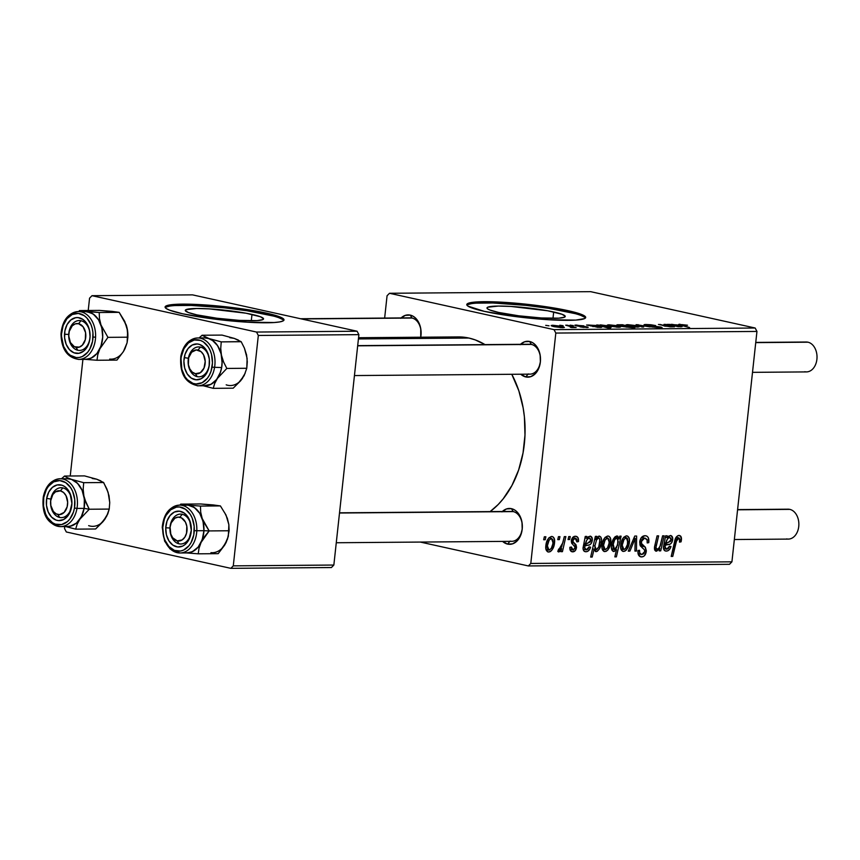 <?xml version="1.0" encoding="UTF-8"?>
<svg xmlns="http://www.w3.org/2000/svg" width="860" height="860" viewBox="0 0 860 860"><rect width="100%" height="100%" fill="white"/><g stroke="black" fill="none" stroke-linecap="round" stroke-linejoin="round"><path stroke-width="1.29" d="M251.991 314.416A39.356 4.45 -173.8 0 1 263.536 318.888A39.356 4.45 -173.8 0 1 239.23 320.371A39.356 4.45 -173.8 0 1 196.843 314.867L188.319 312.502L185.287 310.46L186.018 309.664L196.66 308.504L209.324 308.89L246.046 313.223L260.515 316.781L263.536 318.823L262.816 319.619L257.022 320.608L239.51 320.393L216.913 318.232L196.843 314.867A39.356 4.45 -173.8 0 1 185.298 310.385A39.356 4.45 -173.8 0 1 209.603 308.901A39.356 4.45 -173.8 0 1 251.991 314.416L251.292 320.78L251.991 314.416M283.703 320.479A59.802 6.772 6.2 0 0 266.32 314.298L266.45 313.115A59.802 6.772 -173.8 0 1 284.004 319.92A59.802 6.772 -173.8 0 1 247.056 322.177A59.802 6.772 -173.8 0 1 182.643 313.792L213.14 318.92L247.486 322.199L274.093 322.532L279.554 321.941L282.908 321.017L284.004 319.812L282.822 318.361L279.403 316.716L273.867 314.943L257.409 311.309L224.342 306.622L201.605 304.719L182.352 304.139L169.527 304.977L166.184 305.891L165.088 307.106L166.27 308.557L169.689 310.202L182.643 313.792A59.802 6.772 -173.8 0 1 165.088 306.998A59.802 6.772 -173.8 0 1 202.035 304.741A59.802 6.772 -173.8 0 1 266.45 313.115L266.32 314.298A59.802 6.772 6.2 0 0 204.347 306.074A59.802 6.772 6.2 0 0 165.249 307.611M553.679 311.976A39.356 4.45 -173.8 0 1 565.235 316.448A39.356 4.45 -173.8 0 1 540.918 317.942A39.356 4.45 -173.8 0 1 498.542 312.427L490.017 310.062L487.76 308.976L486.986 308.02L487.706 307.224L498.348 306.063L511.012 306.45L547.734 310.783L562.203 314.341L565.235 316.383L564.515 317.179L558.721 318.178L541.209 317.953L518.612 315.792L498.542 312.427A39.356 4.45 -173.8 0 1 486.986 307.955A39.356 4.45 -173.8 0 1 511.302 306.472A39.356 4.45 -173.8 0 1 553.679 311.976L552.991 318.34L553.679 311.976M585.402 318.05A59.802 6.772 6.2 0 0 568.009 311.868L568.137 310.686A59.802 6.772 -173.8 0 1 585.692 317.48A59.802 6.772 -173.8 0 1 548.744 319.737A59.802 6.772 -173.8 0 1 484.341 311.363L514.839 316.48L549.185 319.759L575.791 320.103L584.596 318.587L585.703 317.372L584.52 315.921L575.566 312.502L559.107 308.869L537.64 305.558L503.293 302.279L484.051 301.699L471.226 302.537L467.883 303.462L466.776 304.666L467.958 306.128L484.341 311.363A59.802 6.772 -173.8 0 1 466.786 304.558A59.802 6.772 -173.8 0 1 503.723 302.301A59.802 6.772 -173.8 0 1 568.137 310.686L568.009 311.868A59.802 6.772 6.2 0 0 506.035 303.644A59.802 6.772 6.2 0 0 466.948 305.182M510.034 541.144A14.953 10.664 -90.5 0 0 522.192 528.707A14.953 10.664 -90.5 0 0 513.248 511.603L511.474 508.668A17.942 12.803 89.5 0 1 522.203 529.19A17.942 12.803 89.5 0 1 507.626 544.111L509.873 541.338L507.626 544.111L502.595 541.402A17.942 12.803 89.5 0 0 507.626 544.111L512.614 543.832L517.139 540.897L520.504 535.759L522.203 529.19L521.977 522.192L519.859 515.839L516.172 511.087L513.904 509.561L511.474 508.668L513.248 511.603A14.953 10.664 89.5 0 1 522.289 527.502A14.953 10.664 89.5 0 1 511.764 541.327A14.953 10.664 89.5 0 1 510.034 541.144M420.626 337.217A14.953 10.664 -90.5 0 0 412.015 318.039L410.241 315.104A17.942 12.803 89.5 0 1 420.744 337.217L420.744 328.627L418.627 322.274L414.939 317.523L412.671 315.996L410.241 315.104L412.015 318.039A14.953 10.664 89.5 0 1 420.626 337.217M528.201 373.96A14.953 10.664 -90.5 0 0 540.349 361.522A14.953 10.664 -90.5 0 0 531.405 344.43L529.631 341.485A17.942 12.803 89.5 0 1 540.37 362.006A17.942 12.803 89.5 0 1 525.783 376.938L528.04 374.164L525.783 376.938L520.751 374.218A17.942 12.803 89.5 0 0 525.783 376.938L530.77 376.659L535.296 373.724L538.661 368.575L540.37 362.006L540.144 355.008L538.016 348.655L534.329 343.903L532.071 342.377L529.631 341.485L531.405 344.43A14.953 10.664 89.5 0 1 540.446 360.318A14.953 10.664 89.5 0 1 529.921 374.143A14.953 10.664 89.5 0 1 528.201 373.96M458.111 336.916L468.883 338.044L475.236 339.904L484.975 344.602A92.697 66.145 -90.5 0 0 468.883 338.044L358.416 338.937L468.883 338.044A92.697 66.145 -90.5 0 0 458.187 336.916L358.555 337.722M555.818 333.056L756.95 331.433L731.924 561.827L530.792 563.45L555.818 333.056L554.034 329.638L389.494 293.281L590.626 291.658L755.166 328.015L554.034 329.638L389.494 293.281L387.065 295.765L384.646 318.071L387.065 295.765L389.494 293.281L590.626 291.658L755.166 328.015L756.95 331.433L755.166 328.015L554.034 329.638L555.818 333.056L530.792 563.45L528.362 565.945L420.325 542.069L528.362 565.945L530.792 563.45L731.924 561.827L756.95 331.433L555.818 333.056M568.729 536.586L568.051 539.542L569.61 539.532L570.255 536.575L568.729 536.586L568.051 539.542L569.61 539.532L570.255 536.575L568.729 536.586M558.441 536.672L557.764 539.629L559.322 539.607L559.967 536.651L558.441 536.672L557.764 539.629L559.322 539.607L559.967 536.651L558.441 536.672M573.093 549.959L571.395 547.024L569.847 547.304C569.707 550.271 570.696 551.787 572.824 551.841L571.384 551.529L572.824 551.841C574.792 551.701 576.017 550.271 576.479 547.54L574.953 547.197L576.479 547.54L574.351 543.187L571.459 542.542L574.351 543.187L573.05 541.768L571.298 541.381L573.05 541.768L572.878 540.467L571.405 540.144L572.878 540.467L575.125 538.145L572.599 537.586L575.125 538.145L576.909 541.886L578.457 541.606L576.963 541.273L578.457 541.606L577.931 537.575L576.125 536.328L574.061 536.511L571.502 539.714L571.653 543.09L574.942 546.96L574.706 548.712L573.093 549.959L571.696 549.153L571.395 547.024L569.847 547.304L570.266 550.368L572.158 551.787L575.222 550.679L576.512 547.154L576.007 544.788L573.05 541.768L573.136 539.478L575.673 538.22L576.716 539.252L576.909 541.886L578.49 541.327L576.974 540.994L578.49 541.327C578.737 538.059 577.716 536.371 575.404 536.264C573.287 536.307 571.932 537.769 571.33 540.65L571.803 543.369L574.899 546.67L574.921 547.885L573.093 549.959L569.911 549.314M596.915 536.361L595.378 536.371L590.648 557.065L592.196 557.054L594.056 549.185L595.421 551.496L597.27 551.324L599.506 548.744L601.075 544.337L601.538 540.144L600.796 537.005L598.872 536.124L596.421 538.446L596.915 536.361L595.378 536.371L590.648 557.065L592.196 557.054L594.056 549.185L596.184 551.658C599.302 550.12 601.043 546.96 601.419 542.165C601.968 538.898 601.247 536.866 599.28 536.07L596.421 538.446L596.915 536.361M641.893 554.507C640.184 554.41 639.388 553.163 639.496 550.765L637.948 550.97C637.744 554.732 638.948 556.71 641.582 556.925L639.947 556.56L641.582 556.925C644.14 556.786 645.699 554.947 646.279 551.4L644.774 551.067L646.279 551.4L645.043 546.895L640.27 545.842L645.043 546.895L643.377 545.412L639.818 544.627L643.377 545.412L641.452 543.413L639.646 543.004L641.452 543.413L641.259 541.606L639.786 541.273L641.259 541.606L644.613 538.113L641.485 537.425L644.613 538.113L647.139 539.886L647.204 542.929L648.752 542.66L647.279 542.337L648.752 542.66C649.279 538.231 648.021 535.909 644.968 535.705L641.549 537.36L639.797 541.187L640.227 545.767L644.376 549.701L644.774 551.024L643.721 553.808L641.625 554.496L639.711 552.937L639.55 550.282L638.002 550.508L638.26 554.356L640.743 556.85L643.194 556.592L644.688 555.463L646.333 550.733L645.376 547.304L641.452 543.413L641.657 540.134L642.979 538.575L645.387 538.199L647.064 539.65L647.204 542.929L648.752 542.66L648.268 537.543L646.827 536.081L644.968 535.705C642.162 535.898 640.41 537.941 639.711 541.811L641.979 547.573L644.376 549.701L644.742 551.539L641.893 554.507L638.088 553.732M626.456 535.855L623.661 537.339L621.296 542.026L620.759 548.497L622.79 551.324L624.736 551.217L626.456 549.948L628.843 545.057L629.316 538.596L627.929 536.296L626.456 535.855C623.07 537.027 621.157 540.134 620.694 545.175C620.232 548.82 621.189 550.905 623.575 551.432C627.058 550.26 629.004 547.057 629.434 541.811C629.81 538.274 628.821 536.285 626.456 535.855L627.058 535.909M656.965 549.282L655.976 547.465L654.481 547.132L655.976 547.465L656.384 545.401L654.912 545.068L656.384 545.401L658.631 535.855L657.083 535.866L654.428 547.53L656.266 551.174L655.492 551.002L656.266 551.174L659.749 548.357L658.878 548.164L659.749 548.357L659.168 550.873L660.716 550.862L659.244 550.54L660.716 550.862L664.146 535.812L662.608 535.823L660.093 545.971L658.814 548.25L656.965 549.282L655.976 547.465L658.631 535.855L657.083 535.866L654.524 546.885L654.686 550.099L656.76 551.099L659.749 548.357L659.168 550.873L660.716 550.862L664.146 535.812L662.608 535.823L661.007 542.81C660.534 546.229 659.179 548.379 656.965 549.282L654.385 548.744M678.529 537.844L676.089 537.306L678.529 537.844L679.83 540.327L679.497 542.133L681.055 541.843L679.626 541.531L681.055 541.843L681.399 539.962L680.615 536.081L678.132 535.543L676.111 537.263L671.208 556.42L672.757 556.399L677.013 538.898L678.293 537.865L679.432 538.242L679.497 542.133L681.055 541.843L681.335 540.435L679.862 539.629L681.399 539.962C681.7 537.102 680.862 535.597 678.895 535.425C676.626 535.941 675.218 537.887 674.67 541.241L671.208 556.42L672.757 556.399L676.111 541.746L678.852 537.876L676.1 537.274M666.715 549.207L665.027 546.981L663.511 546.648L665.027 546.981L665.425 545.197L663.877 544.853L668.07 544.638L664.157 543.767L668.07 544.638C670.499 544.681 672.025 543.068 672.66 539.811L671.155 539.478L672.66 539.811C672.907 537.221 672.165 535.78 670.413 535.49L667.156 537.661L665.618 537.317L667.156 537.661L667.199 535.791L665.629 535.802L663.415 547.616L664.167 550.153L665.769 551.045L667.801 550.808L669.811 549.045L670.983 546.487L669.488 546.229L668.413 548.379L666.93 549.196L665.425 548.712L665.006 547.229L665.425 545.197L670.338 544.047L671.875 542.423L672.681 538.199L670.983 535.565L668.682 536.124L667.156 537.661L667.199 535.791L665.629 535.802L663.436 547.175C663.436 549.809 664.414 551.109 666.371 551.088C668.521 550.959 670.058 549.433 670.983 546.487L669.488 546.229L666.715 549.207L663.468 548.551M619.759 536.178L619.114 538.898L617.738 536.124L615.255 536.619L612.094 542.391L611.428 547.508L612.008 550.271L614.169 551.475L616.512 549.648L614.836 556.871L616.384 556.861L621.103 536.156L619.759 536.178L619.114 538.898L616.878 535.931C613.707 537.446 611.922 540.617 611.535 545.466C611.009 548.777 611.761 550.787 613.803 551.518L616.512 549.648L614.836 556.871L616.384 556.861L621.103 536.156L619.759 536.178M634.766 536.049L628.284 551.131L629.928 551.109L635.228 538.371L634.927 551.077L636.464 551.067L636.626 536.038L634.766 536.049L628.284 551.131L629.928 551.109L635.228 538.371L634.927 551.077L636.464 551.067L636.626 536.038L634.766 536.049M607.794 536.006L604.999 537.489L602.624 542.176L602.086 548.648L604.118 551.475L606.074 551.367L607.784 550.099L610.17 545.208L610.654 538.747L609.267 536.447L607.794 536.006C604.408 537.178 602.484 540.284 602.032 545.326C601.57 548.97 602.527 551.056 604.903 551.582C608.385 550.411 610.342 547.207 610.772 541.961C611.148 538.424 610.159 536.436 607.794 536.006L608.385 536.059M586.337 549.852L584.649 547.626L583.134 547.293L584.649 547.626L585.058 545.842L583.499 545.498L587.692 545.283L583.779 544.423L587.692 545.283C590.121 545.326 591.648 543.713 592.282 540.456L590.788 540.123L592.282 540.456C592.54 537.865 591.788 536.425 590.035 536.145L586.778 538.306L585.241 537.973L586.778 538.306L586.821 536.436L585.251 536.447L583.037 548.261L583.789 550.798L585.391 551.69L587.434 551.453L589.433 549.69L590.605 547.143L589.111 546.885L588.046 549.035L586.552 549.841L585.047 549.357L584.649 547.626L585.058 545.842L589.96 544.692L591.497 543.079L592.303 538.854L590.605 536.21L588.304 536.78L586.778 538.306L586.821 536.436L585.251 536.447L583.069 547.831C583.058 550.464 584.037 551.765 585.993 551.733C588.154 551.615 589.691 550.077 590.605 547.143L589.111 546.885L586.337 549.852L583.091 549.207M551.604 536.457L548.809 537.952L546.444 542.638L545.906 549.099L547.938 551.926L549.884 551.819L551.604 550.561L553.99 545.67L554.463 539.198L553.077 536.898L551.604 536.457C548.218 537.629 546.304 540.746 545.842 545.777C545.38 549.422 546.337 551.507 548.723 552.034C552.206 550.873 554.152 547.659 554.582 542.413C554.958 538.876 553.969 536.887 551.604 536.457L552.206 536.511M564.321 536.619L561.688 546.702L560.107 549.217L558.656 549.067L557.796 551.421L558.495 551.905L559.656 551.561L561.612 548.562L560.881 551.668L562.429 551.658L565.858 536.608L564.321 536.619L562.891 542.638L557.796 551.421L558.763 551.959L561.612 548.562L560.881 551.668L562.429 551.658L565.858 536.608L564.321 536.619M544.348 536.78L543.67 539.736L545.229 539.725L545.874 536.769L544.348 536.78L543.67 539.736L545.229 539.725L545.874 536.769L544.348 536.78M729.495 564.311L528.362 565.945L729.495 564.311L731.924 561.827L729.495 564.311M570.094 325.166L573.405 325.617L570.094 325.166M559.806 325.241L563.128 325.704L559.806 325.241M583.822 325.843L574.835 325.252L585.778 326.929L580.048 326.843L583.467 327.37L587.724 327.036L576.544 325.069C574.458 325.091 574.287 325.327 576.06 325.779L586.778 327.531C588.649 327.499 588.692 327.262 586.918 326.832L577.468 325.746L583.822 325.843M610.149 327.337C612.019 327.079 611.17 326.574 607.601 325.811L600.42 324.876L600.312 325.897L600.42 324.876L599.463 325.671L596.743 324.951L609.03 328.23L610.568 328.219L605.967 326.972L610.966 327.284L609.041 326.155L596.743 324.951L609.03 328.23L610.568 328.219L605.967 326.972L611.331 327.101M646.118 324.5L644.033 324.79L646.57 325.65L659.652 327.198L652.063 327.047L662.103 327.606L646.752 325.338L655.653 325.575L650.955 324.768L646.118 324.5L646.01 325.531L646.118 324.5C643.452 324.553 643.366 324.887 645.86 325.499L658.932 326.993L651.299 326.875L660.179 327.864C662.641 327.821 662.705 327.52 660.362 326.961L647.236 325.456C645.838 325.091 646.01 324.897 647.741 324.887L655.653 325.575L646.118 324.5C643.452 324.553 643.366 324.887 645.86 325.499M627.606 324.65C625.166 324.865 625.79 325.36 629.488 326.155L637.529 327.123C640.076 326.908 639.399 326.392 635.508 325.575L626.015 324.908L635.626 327.058L639.184 326.757L635.11 325.478L627.606 324.65L627.499 325.66L627.606 324.65L626.005 324.94M663.974 324.403L670.37 326.316L667.446 326.381L659.996 324.435L664.737 326.144L674.455 326.779L665.522 324.392L663.974 324.403L668.123 325.51C670.445 326.048 670.864 326.402 669.37 326.553L658.448 324.446L670.23 326.854L674.455 326.779L663.974 324.403M680.034 324.231L679.959 324.994L680.034 324.231C678.185 324.327 678.368 324.639 680.582 325.177L689.591 327.574L682.399 325.66L681.668 324.607L687.505 325.22L678.755 324.542L689.591 327.574L680.959 324.747L687.505 325.22L678.68 324.435M668.564 324.37L678.185 326.714L682.109 326.435L674.767 325.929L678.798 325.553L677.078 324.897L666.995 324.381L680.335 326.779C682.399 326.736 682.679 326.488 681.184 326.026L679.131 326.477L674.53 325.854L676.734 325.746C679.207 325.736 679.421 325.478 677.368 324.962L668.564 324.37M618.017 324.725L617.932 325.596L618.017 324.725C616.082 324.994 616.899 325.499 620.49 326.262L634.755 328.025L622.468 324.736L617.061 324.822L618.534 325.779L634.755 328.025L622.468 324.736L616.803 324.983M636.131 324.629L642.022 327.036L643.667 327.026L638.507 324.983L650.203 326.972L636.131 324.629L642.022 327.036L643.667 327.026L638.507 324.983L650.203 326.972L636.131 324.629M608.945 324.8C606.504 325.015 607.128 325.51 610.826 326.305L618.867 327.273C621.404 327.069 620.737 326.542 616.846 325.725L607.353 325.058L616.953 327.208L620.511 326.908L616.437 325.628L608.945 324.8L608.826 325.811L608.945 324.8L607.343 325.091M588.197 325.015L597.808 327.359L601.731 327.079L594.153 326.51L598.42 326.198L596.388 325.478L586.617 325.026L599.957 327.423C602.021 327.391 602.301 327.133 600.807 326.671L598.754 327.123L594.153 326.51L596.356 326.402C598.829 326.392 599.044 326.123 597.001 325.607L588.197 325.015M552.754 325.263C550.314 325.467 550.938 325.972 554.635 326.757L562.676 327.724C565.224 327.52 564.547 327.004 560.655 326.176L551.163 325.51L560.774 327.66L564.364 327.477L560.655 326.176L552.754 325.263L552.647 326.262L552.754 325.263L551.153 325.542M565.687 325.198L571.352 326.8L570.234 327.187L571.298 327.563L576.168 327.574L567.224 325.188L565.687 325.198L569.202 326.155C571.395 326.66 572.104 327.026 571.341 327.262L576.168 327.574L565.687 325.198M545.713 325.36L549.035 325.811L545.713 325.36M258.322 335.464L358.889 334.647L333.852 565.041L233.286 565.858L258.322 335.464L256.527 332.046L91.998 295.69L192.554 294.873L357.094 331.229L256.527 332.046L91.998 295.69L89.558 298.173L88.225 310.503L89.558 298.173L91.998 295.69L192.554 294.873L357.094 331.229L358.889 334.647L357.094 331.229L256.527 332.046L258.322 335.464L233.286 565.858L230.856 568.342L66.328 531.985L230.856 568.342L233.286 565.858L333.852 565.041L358.889 334.647L258.322 335.464M331.423 567.536L230.856 568.342L331.423 567.536L333.852 565.041L331.423 567.536M64.532 528.567L64.747 526.567L64.532 528.567L66.328 531.985L64.532 528.567M70.24 475.999L82.915 359.383L70.24 475.999M490.125 511.592A92.697 66.145 -90.5 0 0 511.786 374.293L518.827 390.752L523.149 407.919L524.396 416.853L524.987 435.02L523.03 452.962L518.623 470.022L511.915 485.513L503.164 498.864L498.133 504.573L490.125 511.592M520.117 344.699L524.643 341.764L529.631 341.485A17.942 12.803 89.5 0 0 520.515 344.312M400.728 318.318L405.254 315.383L410.241 315.104A17.942 12.803 89.5 0 0 401.115 317.931M501.96 511.883L506.486 508.948L511.474 508.668A17.942 12.803 89.5 0 0 502.347 511.496M300.602 318.748L410.285 317.856A14.953 10.664 89.5 0 1 412.015 318.039A14.953 10.664 -90.5 0 0 408.565 318.071M357.695 345.634L529.685 344.247A14.953 10.664 89.5 0 1 531.405 344.43A14.953 10.664 -90.5 0 0 527.965 344.452M339.528 512.818L511.517 511.421A14.953 10.664 89.5 0 1 513.248 511.603A14.953 10.664 -90.5 0 0 509.797 511.635M575.437 313.685L548.68 308.321L525.912 305.375L492.909 302.989L476.558 303.129M471.097 303.72L467.754 304.644M584.391 317.103L580.973 315.459M273.749 316.125L246.981 310.761L224.213 307.805L191.21 305.429L174.859 305.558M169.399 306.16L166.055 307.074M282.693 319.533L279.274 317.899M682.442 325.241L681.668 324.607M671.327 325.424L671.563 324.295L675.853 324.973C677.024 325.306 676.723 325.467 674.96 325.456L673.445 325.553C671.273 325.048 670.929 324.736 672.423 324.596L675.853 324.973C677.024 325.306 676.723 325.467 674.96 325.456L673.401 326.004L671.391 324.79L672.423 324.596M677.293 325.736L677.368 324.962L677.293 325.736M676.734 325.746C679.207 325.736 679.421 325.478 677.368 324.962M681.109 326.757L681.184 326.026L681.109 326.757M682.152 326.52L681.184 326.026M670.327 326.854L669.37 326.553M624.607 325.725L626.327 326.176L626.886 327.176L621.995 326.252C619.264 325.671 618.437 325.263 619.49 325.026L626.327 326.176L626.918 326.897L624.983 326.768L618.759 325.198L624.607 325.725M637.529 327.123L639.216 326.854M634.153 325.617C637.002 326.219 637.712 326.617 636.25 326.821L631.014 326.144C628.284 325.564 627.596 325.166 628.939 324.951L636.292 326.176L636.916 326.779L634.218 326.692L628.069 325.101L634.153 325.617M637.153 327.123L636.25 326.821M627.993 325.8L628.939 324.951M637.916 325.36L637.991 324.618L637.916 325.36M638.442 325.575L638.507 324.983L638.442 325.575M639.98 326.209L640.055 325.575L639.98 326.209M647.236 325.456L647.236 325.456C645.838 325.091 646.01 324.897 647.741 324.887M660.265 327.853L660.362 326.961L660.265 327.853M660.179 327.864C662.641 327.821 662.705 327.52 660.362 326.961M618.867 327.273L620.554 327.004M615.491 325.768C618.34 326.37 619.039 326.768 617.587 326.972L612.352 326.295C609.622 325.714 608.923 325.317 610.267 325.101L617.63 326.327L618.426 326.886L615.556 326.843L609.407 325.252L615.491 325.768M618.49 327.273L617.587 326.972M609.332 325.951L610.267 325.101M600.42 324.876L599.506 325.263M606.397 325.897C608.923 326.435 609.697 326.821 608.708 327.047L604.064 326.897L600.817 325.478L600.764 326.015L601.269 325.177L603.139 325.317L608.708 327.047L601.054 325.596L606.397 325.897M596.915 326.381L597.001 325.607L596.915 326.381M596.356 326.402C598.829 326.392 599.044 326.123 597.001 325.607M600.731 327.402L600.807 326.671L600.731 327.402M601.774 327.165L600.807 326.671M593.067 326.209C590.895 325.704 590.551 325.381 592.045 325.252L595.475 325.617C596.646 325.951 596.356 326.112 594.593 326.101L593.024 326.649L591.013 325.445L595.475 325.617C596.646 325.951 596.356 326.112 594.593 326.101L593.067 326.209M595.475 325.617L596.292 325.94L594.593 326.101M586.842 327.531L586.918 326.832L586.842 327.531M586.778 327.531C588.649 327.499 588.692 327.262 586.918 326.832M576.544 325.069L576.458 325.865L576.544 325.069C574.458 325.091 574.287 325.327 576.06 325.779M562.676 327.724L564.364 327.456M559.301 326.219C562.15 326.821 562.859 327.219 561.397 327.423L556.162 326.746C553.432 326.166 552.743 325.768 554.087 325.553L561.44 326.789L562.064 327.38L559.365 327.294L553.216 325.714L559.301 326.219M562.3 327.724L561.397 327.423M572.728 327.649L572.792 327.09M675.853 324.973L676.669 325.295L674.96 325.456M626.327 326.176L627.574 326.682L626.918 326.897M618.684 325.822L619.49 325.026M609.332 327.327L608.708 327.047M590.949 326.069L592.045 325.252M553.141 326.402L554.087 325.553M530.007 308.084L530.62 308.46M674.638 541.424L676.111 541.746L674.638 541.424M671.294 556.076L672.757 556.399L671.294 556.076M679.508 535.479L678.895 535.425M664.909 550.765L666.371 551.088L664.909 550.765M665.597 551.013L666.371 551.088M669.736 537.382L671.047 538.435L670.639 541.37L665.887 543.316L667.166 539.446L669.005 537.543L669.736 537.382L671.133 539.822L667.854 542.757L664.371 542.972L665.887 543.316C666.35 540.112 667.629 538.134 669.736 537.382L667.801 536.909M614.921 556.538L616.384 556.861L614.921 556.538M615.255 549.368L616.512 549.648L615.255 549.368M613.019 551.335L613.803 551.518L613.019 551.335M617.975 538.65L619.114 538.898L617.975 538.65L617.555 545.186L614.502 549.626L613.115 548.142L613.062 545.412L611.578 545.089L613.062 545.412C613.32 541.789 614.567 539.252 616.792 537.801L614.534 537.306L617.953 538.618M614.502 549.626L613.234 544.251L614.663 539.79L616.792 537.801L618.265 541.757L616.416 548.003L614.771 549.594L611.578 549.013M627.94 541.477L629.434 541.811L627.94 541.477M622.468 551.185L623.575 551.432L622.468 551.185M622.984 551.378L623.575 551.432M623.844 549.551L622.328 548.046L622.221 545.175L620.737 544.842L622.221 545.175L623.984 539.553L626.241 537.726L623.801 537.188L626.746 537.822L627.628 538.79L627.456 544.444L625.489 548.68L623.844 549.551L622.221 545.175C622.533 541.477 623.876 538.994 626.241 537.726L627.886 542.058C627.617 545.842 626.274 548.347 623.844 549.551L620.855 548.927M626.241 537.726L623.833 537.156M634.938 550.722L636.464 551.067L634.938 550.722M633.895 538.07L635.228 538.371L633.895 538.07M632.326 541.725L633.755 542.037L632.326 541.725M628.434 550.787L629.928 551.109L628.434 550.787M646.01 535.802L644.968 535.705M644.613 538.113L641.549 537.35M640.7 556.839L641.582 556.925M609.278 541.628L610.772 541.961L609.278 541.628M603.806 551.346L604.903 551.582L603.806 551.346M604.322 551.529L604.903 551.582M607.579 537.876L609.106 539.349L609.052 543.402L607.482 547.928L605.171 549.701L603.559 545.326L605.042 540.209L607.579 537.876L609.224 542.208C608.955 545.992 607.611 548.497 605.171 549.701L603.655 548.196L603.559 545.326L602.075 544.993L603.559 545.326C603.87 541.628 605.203 539.145 607.579 537.876L605.171 537.306M594.97 538.123L596.421 538.446L594.97 538.123M599.936 541.832L601.419 542.165L599.936 541.832M595.41 551.486L596.184 551.658L595.41 551.486M592.529 548.852L594.056 549.185L592.529 548.852M590.723 556.732L592.196 557.054L590.723 556.732M596.292 549.776L594.991 548.411L594.884 545.906L593.282 545.552L594.884 545.906L596.603 539.822L594.679 539.403L596.603 539.822L598.571 537.952L597.001 537.607L599.087 538.081L599.936 539.983L598.743 546.917L596.292 549.776L594.884 545.906L596.603 539.822L598.571 537.952L599.667 538.887L599.839 542.628C599.571 546.035 598.388 548.422 596.292 549.776L594.088 549.314M584.542 551.411L585.993 551.733L584.542 551.411M585.198 551.658L585.993 551.733M589.358 538.027L590.669 539.091L590.272 542.026L585.52 543.961L586.789 540.091L588.627 538.188L589.358 538.027L590.755 540.478L587.477 543.413L583.994 543.627L585.52 543.961C585.972 540.768 587.251 538.79 589.358 538.027L587.423 537.564M575.125 538.145L572.642 537.543M572.018 551.765L572.824 551.841M576.189 536.339L575.404 536.264M553.087 542.09L554.582 542.413L553.087 542.09M547.616 551.797L548.723 552.034L547.616 551.797M548.132 551.98L548.723 552.034M551.389 538.338L552.926 539.8L552.862 543.864L551.292 548.379L548.992 550.163L547.369 545.777L549.131 540.155L551.389 538.338L553.034 542.66C552.765 546.455 551.421 548.949 548.992 550.163L547.476 548.648L547.369 545.777L545.885 545.455L547.369 545.777C547.68 542.079 549.024 539.596 551.389 538.338L548.981 537.769M557.85 539.284L559.322 539.607L557.85 539.284M560.957 551.335L562.429 551.658L560.957 551.335M560.827 548.39L561.612 548.562L560.827 548.39M557.796 551.421L558.763 551.959M559.365 549.54L558.656 549.067M558.548 549.357L559.086 549.476M568.127 539.198L569.61 539.532L568.127 539.198M543.746 539.403L545.229 539.725L543.746 539.403M616.792 537.801L614.556 537.285M605.171 549.701L602.193 549.078M598.571 537.952L597.023 537.575M548.992 550.163L546.003 549.529M107.468 311.739L111.918 311.363L99.491 310.406L79.528 310.567L99.491 310.406L119.164 312.352L126.119 324.757L127.635 331.143L127.108 342.721L123.41 351.589L116.949 360.093L96.997 360.254L97.771 354.739L99.868 348.827L107.941 337.356L100.975 324.962L99.459 318.576L99.212 312.513L79.528 310.567L78.658 311.567A23.919 17.071 -90.5 0 1 95.578 337.174L93.041 337.066A22.123 15.792 89.5 0 1 76.26 357.577A22.123 15.792 89.5 0 1 61.533 333.949L61.511 333.809A23.919 17.071 89.5 0 1 78.357 311.567A23.919 17.071 89.5 0 1 95.578 337.174A23.919 17.071 89.5 0 1 78.744 359.415C67.295 357.685 61.383 349.16 60.995 333.852L63.618 346.473L67.682 352.987L70.316 355.298L76.26 357.577L79.356 357.459L82.377 356.491L87.709 352.213L89.816 349.063L92.547 341.334L92.944 332.723L92.235 328.498L90.956 324.532L86.892 318.017L84.269 315.706L78.314 313.427L72.208 314.513L66.876 318.791L63.124 325.617L61.533 333.949A22.123 15.792 89.5 0 1 78.314 313.427A22.123 15.792 89.5 0 1 93.041 337.066L95.578 337.174A23.919 17.071 -90.5 0 1 78.464 359.415M90.031 336.539A14.953 10.664 -90.5 0 0 80.077 320.576A14.953 10.664 -90.5 0 0 68.736 334.433L64.511 334.239A17.942 12.803 89.5 0 1 78.12 317.609A17.942 12.803 89.5 0 1 90.063 336.765L90.031 336.539A14.953 10.664 89.5 0 1 79.507 350.439A14.953 10.664 89.5 0 1 68.736 334.433A14.953 10.664 89.5 0 1 79.26 320.533A14.953 10.664 89.5 0 1 90.031 336.539L89.655 340.238L87.451 346.494L83.7 351.084L78.969 353.299L73.981 352.815L69.499 349.687L66.209 344.398L64.597 337.754L64.919 330.777L67.123 324.51L70.885 319.92L75.615 317.706L78.12 317.609L82.947 319.447L86.914 323.736L89.408 329.821L90.063 336.765A17.942 12.803 89.5 0 1 76.454 353.395A17.942 12.803 89.5 0 1 64.511 334.239L68.736 334.433A14.953 10.664 -90.5 0 0 78.69 350.396A14.953 10.664 -90.5 0 0 90.031 336.539M78.744 359.415L85.86 359.362A23.919 17.071 -90.5 0 0 102.706 337.12L101.845 343.237L99.868 348.827L96.933 353.503L93.235 356.954L89.01 358.932L84.559 359.308L96.997 360.254L116.949 360.093L122.077 353.299M111.918 311.363L119.164 312.352L99.212 312.513L119.164 312.352L124.786 321.489L127.559 330.681M123.646 319.544L127.065 327.972L127.893 337.195L107.941 337.356L127.893 337.195L127.108 342.721L125.012 348.623L126.979 343.033M78.658 311.567L79.528 310.567L86.774 311.567A23.93 17.071 89.5 0 1 100.975 324.962A23.93 17.071 89.5 0 1 99.868 348.827L107.941 337.356L100.975 324.962L99.459 318.576L99.212 312.513L86.774 311.567A23.93 17.071 89.5 0 0 85.086 311.513L91.149 312.814L95.148 315.609L98.502 319.748L100.975 324.962L102.415 330.885L102.706 337.12L101.835 327.864L98.502 319.748L93.213 314.029L86.774 311.567L83.431 311.707M85.785 359.362L91.16 358.125L96.933 353.503L100.985 346.129L102.706 337.12A23.919 17.071 -90.5 0 0 85.473 311.513L78.357 311.567C68.155 312.954 62.371 320.382 60.995 333.852M84.559 359.308L96.997 360.254L97.771 354.739L99.868 348.827A23.93 17.071 89.5 0 1 85.473 359.362M127.85 336.916A23.93 17.071 -90.5 0 0 126.119 324.757M109.704 359.104A23.93 17.071 -90.5 0 0 125.012 348.623M229.781 337.69L234.21 338.388L222.041 335.088L234.21 338.388L241.198 341.721L244.412 348.128L246.583 354.976L247.293 361.802L246.777 368.273L244.165 375.594L240.628 380.786L233.189 388.183L213.226 388.344L214.656 383.549L217.429 378.411L226.825 368.435L223.611 362.038L221.439 355.18L220.73 348.364L221.246 341.882L209.077 338.593L202.089 335.25L199.09 337.948L202.089 335.25L222.041 335.088L202.089 335.25L213.237 340.872L216.838 344.581L219.633 349.461L221.439 355.18L222.127 361.361L221.665 367.564L212.033 367.198A22.123 15.792 89.5 0 1 192.973 383.366A22.123 15.792 89.5 0 1 181.331 356.567L181.352 356.126A23.919 17.071 89.5 0 1 197.746 337.958A23.919 17.071 89.5 0 1 214.538 367.618A23.919 17.071 89.5 0 1 198.133 385.796C185.287 383.323 179.514 373.476 180.826 356.255L181.858 369.402L185.072 376.787L187.383 379.701L192.973 383.366L196.037 383.99L202.132 382.7L207.389 378.239L209.442 375.014L211.012 371.294L212.463 362.909L211.506 354.374L210.162 350.45L208.292 346.978L203.315 341.85L200.391 340.41L194.231 340.001L188.447 342.936L183.922 348.752L181.331 356.567A22.123 15.792 89.5 0 1 200.391 340.41A22.123 15.792 89.5 0 1 212.033 367.198L221.654 367.564L220.052 373.38L217.429 378.411L213.968 382.302L209.894 384.807L205.486 385.742M209.152 365.457A14.953 10.664 -90.5 0 0 201.283 347.354A14.953 10.664 -90.5 0 0 188.404 358.276L184.244 357.577A17.942 12.803 89.5 0 1 199.692 344.473A17.942 12.803 89.5 0 1 209.13 366.199L209.152 365.457A14.953 10.664 89.5 0 1 198.897 376.82A14.953 10.664 89.5 0 1 188.404 358.276A14.953 10.664 89.5 0 1 198.66 346.913A14.953 10.664 89.5 0 1 209.152 365.457L208.303 369.51L205.357 375.143L201.1 378.765L196.166 379.808L191.307 378.131L187.265 373.971L184.663 367.983L183.889 361.06L185.061 354.266L188.007 348.623L192.264 345.01L197.209 343.968L199.692 344.473L204.218 347.44L207.604 352.621L209.335 359.2L209.13 366.199A17.942 12.803 89.5 0 1 193.683 379.303A17.942 12.803 89.5 0 1 184.244 357.577L188.404 358.276A14.953 10.664 -90.5 0 0 196.274 376.379A14.953 10.664 -90.5 0 0 209.152 365.457M197.241 385.774A23.919 17.071 -90.5 0 0 214.538 367.618A23.919 17.071 -90.5 0 0 198.638 337.98M198.133 385.796L205.26 385.742A23.919 17.071 -90.5 0 0 221.654 367.564L222.117 362.92L221.084 353.696L217.612 345.698L212.226 340.162L209.077 338.593L204.798 337.894M241.036 341.613L221.246 341.882L241.198 341.721L244.412 348.128L247.121 358.416L246.777 368.273L226.825 368.435L246.777 368.273L244.165 375.594L239.101 382.109M204.874 385.742A23.93 17.071 89.5 0 0 217.429 378.411L226.825 368.435L223.611 362.038L221.439 355.18A23.93 17.071 89.5 0 1 217.429 378.411L214.656 383.549L213.226 388.344L203.239 385.753L213.226 388.344L233.189 388.183L240.628 380.786L245.197 373.175M238.424 340.098L234.221 338.388M244.777 349.257L246.583 354.976M204.486 337.894L209.077 338.593A23.93 17.071 89.5 0 1 221.439 355.18L220.73 348.364L221.246 341.882L209.077 338.593A23.93 17.071 89.5 0 0 204.486 337.894M204.368 385.71L210.947 384.323L216.634 379.496L220.558 371.982L221.654 367.564A23.919 17.071 -90.5 0 0 204.874 337.894L197.746 337.958C188.877 338.872 183.244 344.967 180.826 356.255M226.191 384.839A23.93 17.071 -90.5 0 0 242.574 378.207M84.807 499.466L83.882 495.983A23.93 17.071 89.5 0 1 84.108 508.367L89.268 509.238L86.054 502.831L83.882 495.983L83.173 489.157L83.689 482.686L103.651 482.524L108.102 492.296L109.736 502.595L109.22 509.077L89.268 509.238L84.807 499.466M50.847 499.079A14.953 10.664 -90.5 0 0 58.716 517.183A14.953 10.664 -90.5 0 0 71.595 506.26L71.573 506.991A17.942 12.803 89.5 0 1 56.126 520.106A17.942 12.803 89.5 0 1 46.687 498.37L50.847 499.079A14.953 10.664 89.5 0 1 61.103 487.717A14.953 10.664 89.5 0 1 71.595 506.26A14.953 10.664 89.5 0 1 61.34 517.623A14.953 10.664 89.5 0 1 50.847 499.079L46.687 498.37L48.784 492.038L52.449 487.319L57.147 484.943L62.135 485.266L64.5 486.448L66.671 488.243L70.047 493.414L71.918 503.508L69.477 513.334L67.8 515.946L63.543 519.558L58.609 520.612L56.126 520.106L51.589 517.129L48.203 511.958L46.483 505.368L46.687 498.37A17.942 12.803 89.5 0 1 62.135 485.266A17.942 12.803 89.5 0 1 71.573 506.991L71.595 506.26A14.953 10.664 -90.5 0 0 63.726 488.158A14.953 10.664 -90.5 0 0 50.847 499.079M59.684 526.567A23.919 17.071 -90.5 0 0 76.981 508.421L84.097 508.367L76.981 508.421A23.919 17.071 89.5 0 1 60.576 526.6A23.919 17.071 89.5 0 1 43.795 496.929A23.919 17.071 89.5 0 1 60.189 478.751A23.919 17.071 89.5 0 1 76.981 508.421L74.476 508.002A22.123 15.792 89.5 0 1 55.416 524.17A22.123 15.792 89.5 0 1 43.774 497.37L43.527 505.992L45.655 514.119L47.515 517.591L52.492 522.719L55.416 524.17L61.576 524.568L67.359 521.633L69.832 519.042L73.455 512.087L74.476 508.002L74.723 499.38L72.606 491.253L70.735 487.781L65.758 482.654L59.77 480.579L53.685 481.869L48.429 486.33L46.365 489.555L43.774 497.37L43.269 497.058L43.774 497.37A22.123 15.792 89.5 0 1 62.834 481.202A22.123 15.792 89.5 0 1 74.476 508.002L76.981 508.421A23.919 17.071 -90.5 0 0 61.081 478.784M92.224 478.493L96.653 479.181L84.484 475.892L64.532 476.053L84.484 475.892L96.653 479.181L103.651 482.524L83.689 482.686L71.52 479.385L75.68 481.664L79.281 485.373L82.076 490.254L83.882 495.983L84.581 502.154L84.108 508.367A23.919 17.071 -90.5 0 0 67.316 478.697L60.189 478.751C51.321 479.665 45.688 485.771 43.269 497.058L43.795 496.929M107.64 513.979L103.071 521.579L95.632 528.986L75.669 529.147L77.099 524.342L79.872 519.203L89.268 509.238L109.22 509.077L106.608 516.387L101.544 522.901M43.269 497.058C42.022 509.313 44.236 523.944 60.576 526.6L67.703 526.535A23.919 17.071 -90.5 0 0 84.097 508.367A23.93 17.071 89.5 0 1 79.872 519.203L76.411 523.106L81.302 516.817L84.097 508.367L82.506 514.183L77.099 524.342L75.669 529.147L65.683 526.556L75.669 529.147L95.632 528.986L105.017 519.01A23.93 17.071 -90.5 0 1 88.644 525.643M64.532 476.053L61.533 478.74L64.532 476.053L67.306 477.676L64.532 476.053M67.316 526.546A23.93 17.071 89.5 0 0 79.872 519.203L89.268 509.238L84.108 508.367L84.366 499.036L82.076 490.264L77.561 483.363L71.52 479.396A23.93 17.071 89.5 0 0 66.929 478.697L71.52 479.385L67.306 477.676L71.52 479.385L67.252 478.697M96.653 479.181L100.867 480.901M107.22 490.049L109.026 495.779L109.736 502.595L109.22 509.077L107.801 513.871L105.017 519.01M66.811 526.513L70.154 526.266L76.411 523.106L72.337 525.611L67.929 526.546M71.52 479.385A23.93 17.071 89.5 0 1 83.882 495.983L83.173 489.157L83.689 482.686L71.52 479.385M103.48 482.406L106.855 488.921L109.026 495.779M203.551 521.784L202.207 518.526A23.93 17.071 89.5 0 1 203.938 530.684L209.174 530.921L202.207 518.526L200.692 512.141L200.445 506.078L220.397 505.916L226.019 515.054L228.868 524.707L229.125 530.76L209.174 530.921L203.551 521.784M169.968 527.997A14.953 10.664 -90.5 0 0 179.923 543.961A14.953 10.664 -90.5 0 0 191.264 530.104L191.296 530.33A17.942 12.803 89.5 0 1 177.687 546.96A17.942 12.803 89.5 0 1 165.744 527.803L169.968 527.997A14.953 10.664 89.5 0 1 180.493 514.097A14.953 10.664 89.5 0 1 191.264 530.104A14.953 10.664 89.5 0 1 180.74 544.004A14.953 10.664 89.5 0 1 169.968 527.997L165.744 527.803L167.033 521.053L170.076 515.516L174.397 512.044L179.353 511.173L184.18 513.011L188.147 517.301L189.608 520.171L191.296 530.33L188.684 540.058L184.932 544.649L182.643 546.089L177.687 546.96L172.871 545.122L168.904 540.832L166.399 534.748L165.744 527.803A17.942 12.803 89.5 0 1 179.353 511.173A17.942 12.803 89.5 0 1 191.296 530.33L191.264 530.104A14.953 10.664 -90.5 0 0 181.309 514.14A14.953 10.664 -90.5 0 0 169.968 527.997M179.697 552.98A23.919 17.071 -90.5 0 0 196.811 530.738L203.938 530.684L196.811 530.738A23.919 17.071 89.5 0 1 179.976 552.98A23.919 17.071 89.5 0 1 162.744 527.373A23.919 17.071 89.5 0 1 179.589 505.132A23.919 17.071 89.5 0 1 196.811 530.738L194.274 530.62A22.123 15.792 89.5 0 1 177.493 551.142A22.123 15.792 89.5 0 1 162.766 527.513L163.572 536.07L164.851 540.037L168.915 546.552L174.44 550.411L180.589 551.024L183.61 550.056L188.942 545.777L191.049 542.628L193.779 534.899L194.177 526.288L192.189 518.096L190.382 514.559L185.502 509.27L179.547 506.991L176.45 507.11L170.624 509.851L165.991 515.505L164.357 519.182L162.766 527.513L162.228 527.416L162.766 527.513A22.123 15.792 89.5 0 1 179.547 506.991A22.123 15.792 89.5 0 1 194.274 530.62L196.811 530.738A23.919 17.071 -90.5 0 0 179.869 505.132M208.7 505.304L213.151 504.927L200.724 503.971L180.761 504.132L200.724 503.971L220.397 505.916L200.445 506.078L188.007 505.132L192.382 506.379L196.381 509.174L199.735 513.312L202.207 518.526L203.648 524.449L203.938 530.684A23.919 17.071 -90.5 0 0 186.706 505.078L179.589 505.132C169.388 506.518 163.604 513.947 162.228 527.416L162.744 527.373M228.212 536.597L224.643 545.154L218.182 553.657L198.23 553.818L199.004 548.304L201.1 542.391L209.174 530.921L229.125 530.76L227.492 539.188L223.31 546.863M187.018 552.926L192.393 551.69L198.166 547.067L202.218 539.682L203.938 530.684L203.078 536.801L201.1 542.391L198.166 547.067L194.457 550.518L190.243 552.496L185.792 552.872L198.23 553.818L218.182 553.657L226.244 542.187A23.93 17.071 -90.5 0 1 210.936 552.668M180.761 504.132L179.891 505.132L180.761 504.132L183.674 504.627L180.761 504.132M162.228 527.416L164.636 541.144L170.087 548.981L179.976 552.98L187.093 552.926A23.919 17.071 -90.5 0 0 203.938 530.684L203.067 521.429L199.724 513.312L194.446 507.594L188.007 505.132A23.93 17.071 89.5 0 0 186.319 505.078L183.674 504.627L188.007 505.132L184.663 505.271M213.151 504.927L220.397 505.916L226.019 515.054L228.792 524.245M224.879 513.108L227.352 518.322L228.868 524.707L228.341 536.285L226.244 542.187M185.792 552.872L198.23 553.818L199.004 548.304L201.1 542.391A23.93 17.071 89.5 0 1 186.706 552.926M204.637 536.511L209.174 530.921L203.938 530.684A23.93 17.071 89.5 0 1 201.1 542.391L204.637 536.511M188.007 505.132A23.93 17.071 89.5 0 1 202.207 518.526L200.692 512.141L200.445 506.078L188.007 505.132M77.776 350.256L76.002 347.322A11.965 8.536 89.5 0 1 68.854 333.637A11.965 8.536 89.5 0 1 78.572 323.693L80.99 320.715A14.953 10.664 -90.5 0 0 68.832 333.153A14.953 10.664 -90.5 0 0 77.776 350.256A14.953 10.664 89.5 0 1 68.746 334.357A14.953 10.664 89.5 0 1 79.26 320.533A14.953 10.664 89.5 0 1 80.99 320.715A14.953 10.664 89.5 0 1 90.031 336.615A14.953 10.664 89.5 0 1 79.507 350.439A14.953 10.664 89.5 0 1 77.776 350.256A14.953 10.664 -90.5 0 0 89.934 337.819A14.953 10.664 -90.5 0 0 80.99 320.715L78.572 323.693L75.25 323.876L72.229 325.833L69.262 331.369L68.768 335.981L70.412 342.538L74.379 346.731L79.335 347.128L82.345 345.172L85.312 339.635L85.581 332.702L83.044 326.714L78.572 323.693A11.965 8.536 89.5 0 1 85.731 337.367A11.965 8.536 89.5 0 1 76.002 347.322L77.776 350.256M301.452 318.931L412.015 318.039L301.452 318.931M59.619 517.44L57.846 514.495A11.965 8.536 89.5 0 1 50.686 500.821A11.965 8.536 89.5 0 1 60.415 490.866L62.823 487.899A14.953 10.664 -90.5 0 0 50.675 500.337A14.953 10.664 -90.5 0 0 59.619 517.44A14.953 10.664 89.5 0 1 50.579 501.541A14.953 10.664 89.5 0 1 61.103 487.717A14.953 10.664 89.5 0 1 62.823 487.899A14.953 10.664 89.5 0 1 71.864 503.799A14.953 10.664 89.5 0 1 61.34 517.623A14.953 10.664 89.5 0 1 59.619 517.44A14.953 10.664 -90.5 0 0 71.767 505.003A14.953 10.664 -90.5 0 0 62.823 487.899L60.415 490.866L63.543 492.479L66.005 495.65L67.65 502.208L67.155 506.819L64.188 512.356L59.512 514.635L56.222 513.904L53.374 511.474L50.837 505.487L50.686 500.821L52.825 494.575L55.502 491.823L60.415 490.866A11.965 8.536 89.5 0 1 67.564 504.551A11.965 8.536 89.5 0 1 57.846 514.495L59.619 517.44M752.511 372.348L806.476 371.907A14.953 10.664 -90.5 0 0 817 358.082A14.953 10.664 -90.5 0 0 807.959 342.194A14.953 10.664 89.5 0 1 816.903 359.286A14.953 10.664 89.5 0 1 804.756 371.724M200.38 347.096L197.972 350.074A11.965 8.536 89.5 0 1 205.121 363.748A11.965 8.536 89.5 0 1 195.403 373.702L197.176 376.637A14.953 10.664 -90.5 0 0 209.324 364.199A14.953 10.664 -90.5 0 0 200.38 347.096A14.953 10.664 89.5 0 1 209.421 362.995A14.953 10.664 89.5 0 1 198.897 376.82A14.953 10.664 89.5 0 1 197.176 376.637A14.953 10.664 89.5 0 1 188.136 360.738A14.953 10.664 89.5 0 1 198.66 346.913A14.953 10.664 89.5 0 1 200.38 347.096A14.953 10.664 -90.5 0 0 188.232 359.534A14.953 10.664 -90.5 0 0 197.176 376.637L195.403 373.702L192.264 372.09L189.813 368.918L188.394 364.683L188.662 357.749L191.629 352.213L196.295 349.934L201.1 351.686L203.562 354.847L205.207 361.404L203.992 368.134L200.305 372.745L195.403 373.702A11.965 8.536 89.5 0 1 188.243 360.017A11.965 8.536 89.5 0 1 197.972 350.074L200.38 347.096M804.519 342.215A14.953 10.664 89.5 0 1 807.959 342.194L755.736 342.613L807.959 342.194A14.953 10.664 -90.5 0 0 806.239 342.011L755.757 342.42M531.405 344.43L357.674 345.827L531.405 344.43M182.223 514.28L179.804 517.247A11.965 8.536 89.5 0 1 186.964 530.932A11.965 8.536 89.5 0 1 177.235 540.886L179.009 543.821A14.953 10.664 -90.5 0 0 191.167 531.383A14.953 10.664 -90.5 0 0 182.223 514.28A14.953 10.664 89.5 0 1 191.264 530.179A14.953 10.664 89.5 0 1 180.74 544.004A14.953 10.664 89.5 0 1 179.009 543.821A14.953 10.664 89.5 0 1 169.979 527.922A14.953 10.664 89.5 0 1 180.493 514.097A14.953 10.664 89.5 0 1 182.223 514.28A14.953 10.664 -90.5 0 0 170.065 526.718A14.953 10.664 -90.5 0 0 179.009 543.821L177.235 540.886L182.137 539.929L184.825 537.178L186.545 533.2L186.814 526.266L185.394 522.031L181.428 517.838L178.138 517.118L174.902 518.204L171.215 522.826L170.087 527.202L170.796 534.082L172.763 537.855L177.235 540.886A11.965 8.536 89.5 0 1 170.087 527.202A11.965 8.536 89.5 0 1 179.804 517.247L182.223 514.28M734.343 539.532L788.319 539.091A14.953 10.664 -90.5 0 0 798.843 525.266A14.953 10.664 -90.5 0 0 789.803 509.378A14.953 10.664 89.5 0 1 798.746 526.471A14.953 10.664 89.5 0 1 786.588 538.908M786.352 509.399A14.953 10.664 89.5 0 1 789.803 509.378L737.579 509.797L789.803 509.378A14.953 10.664 -90.5 0 0 788.072 509.195L737.601 509.593M513.248 511.603L339.506 513.011L513.248 511.603M659.803 327.316L659.738 327.864M600.635 325.306L600.57 325.972M559.204 549.519L558.538 549.368M354.438 375.562L529.921 374.143M511.764 541.327L336.281 542.746"/></g></svg>
